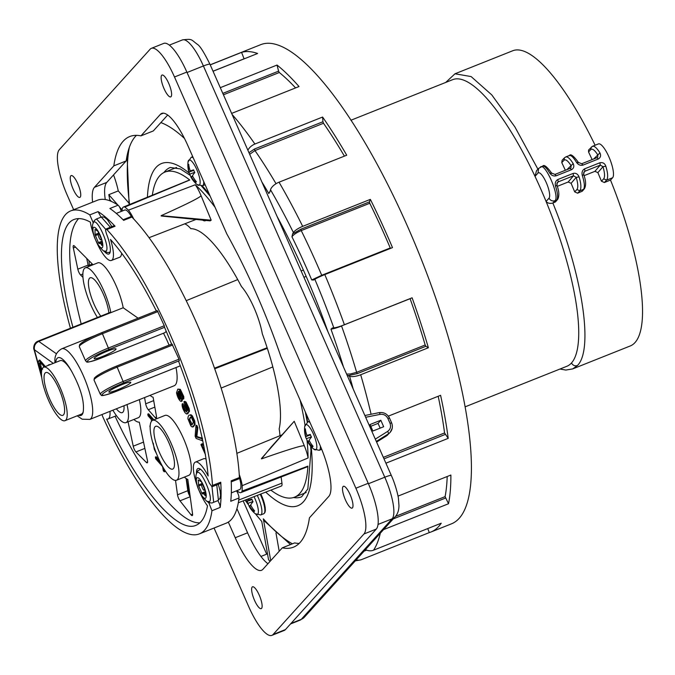 <?xml version="1.0" encoding="UTF-8"?>
<svg xmlns="http://www.w3.org/2000/svg" width="675" height="675" viewBox="0 0 675 675"><rect width="100%" height="100%" fill="white"/><g stroke="black" fill="none" stroke-linecap="round" stroke-linejoin="round"><path stroke-width="1.01" d="M350.873 120.26L452.596 79.692A154.263 41.774 68.3 0 1 535.013 176.369A154.263 41.774 68.3 0 1 546.075 201.445C547.568 203.226 549.838 203.766 552.867 203.057L555.517 201.859L557.66 199.395C559.432 196.096 559.195 191.371 556.959 185.212L557.288 182.571L558.191 181.887L573.505 175.778L573.134 173.424C575.817 172.792 577.8 173.956 579.066 176.901C581.167 183.727 581.437 188.359 579.884 190.797L583.597 189.312C584.921 186.958 584.499 182.385 582.322 175.61C581.529 172.471 582.289 170.218 584.584 168.86L584.955 171.214L600.269 165.113L599.898 162.759C602.868 162.203 604.842 163.367 605.829 166.236C607.93 173.053 608.2 177.685 606.648 180.124L612.622 177.744L610.512 180.073A158.87 43.023 68.3 0 1 630.332 345.929L572.687 368.913L565.827 370.06L559.98 369.023M541.426 166.818L540.228 167.29C544.548 161.021 560.183 196.467 554.977 200.728C552.395 201.403 550.403 200.559 549.02 198.188L546.075 201.445A154.263 41.774 68.3 0 1 571.48 362.99A154.263 41.774 68.3 0 1 566.865 366.28L465.134 406.839M537.958 173.112L535.013 176.369L536.473 170.8L538.658 168.387L537.958 173.112A13.812 3.738 68.3 0 1 546.261 182.588A13.812 3.738 68.3 0 1 549.02 198.188M303.91 277.273L305.843 276.505M556.959 185.212L555.559 186.275C554.766 183.136 555.525 180.892 557.82 179.533L558.191 181.887L556.833 183.651M557.643 199.387L556.833 199.986C558.158 197.623 557.736 193.058 555.559 186.275M592.127 159.604L588.541 151.943L588.558 150.036L592.481 146.289L598.43 143.918A18.419 4.987 68.3 0 1 609.424 158.051A18.419 4.987 68.3 0 1 612.622 177.744M593.671 158.988L599.948 152.904C596.396 147.293 593.713 145.226 591.899 146.694M599.948 152.904C601.163 155.579 600.598 157.621 598.252 159.022L596.987 157.663L597.653 157.241L597.097 157.621M565.717 156.963L569.379 155.503C570.687 153.588 573.691 155.891 578.374 162.405L581.732 163.73L582.938 165.13C580.298 165.713 578.138 164.759 576.442 162.278L578.458 162.751M568.856 155.883C570.451 154.499 572.982 156.634 576.442 162.278M566.907 169.661L573.185 163.578C569.633 157.967 566.949 155.9 565.135 157.359M573.185 163.578C574.4 166.252 573.834 168.286 571.489 169.695L570.223 168.337L570.89 167.906L570.333 168.294M538.658 168.387L542.616 166.168C543.923 164.261 546.927 166.565 551.602 173.078L554.968 174.403L556.175 175.804C553.534 176.386 551.374 175.432 549.678 172.952L551.694 173.424M542.092 166.556C543.687 165.172 546.218 167.299 549.678 172.952M556.833 185.085L557.221 182.663M564.005 160.262L564.401 157.882L562.123 160.253L561.777 162.616L564.005 160.262C565.608 158.971 567.962 160.785 571.084 165.687L570.949 167.856M579.066 176.901L576.222 177.348C578.045 183.625 578.273 187.684 576.914 189.523L579.884 190.797L577.606 193.193L582.28 191.194L584.423 188.722L581.656 191.582M557.305 186.342L568.156 182.014L573.505 175.778L576.222 177.348L571.117 183.305L574.687 191.869L577.606 193.193M568.156 182.014L571.117 183.305M582.322 175.61L583.723 174.547L584.052 171.897L584.955 171.214L583.597 172.986M583.597 174.412L583.985 171.99M584.069 175.669L594.92 171.349L597.881 172.631L602.986 166.683L605.829 166.236M597.881 172.631L601.45 181.195L604.37 182.52L606.648 180.124L603.678 178.85C605.036 177.01 604.808 172.96 602.986 166.683L600.269 165.113L594.92 171.349M588.541 151.943L590.768 149.597C592.372 148.306 594.734 150.112 597.847 155.022L597.712 157.182M565.363 170.277L561.777 162.616M604.37 182.52L610.512 180.073M270.869 490.118A174.985 47.385 -111.7 0 0 294.553 497.163L304.847 493.062A174.985 47.385 -111.7 0 0 306.163 492.446A174.985 47.385 68.3 0 1 304.737 493.104M175.12 168.024A174.985 47.385 68.3 0 1 176.614 167.518A174.985 47.385 -111.7 0 0 175.23 167.982L164.936 172.083A174.985 47.385 -111.7 0 0 152.339 195.202M445.719 82.443L455.009 73.778L512.654 50.794A158.87 43.023 68.3 0 1 595.097 145.243M196.796 472.913L196.147 474.559C195.649 476.752 195.91 480.035 196.914 484.422C197.319 487.19 199.26 491.4 202.719 497.028L206.812 501.314L209.461 501.643C213.941 497.981 200.5 467.522 196.796 472.913M201.336 481.748L198.205 479.984L198.703 486.034L201.8 493.054L202.323 493.838L204.297 494.1L205.217 495.863L205.242 490.607L201.378 481.773M201.243 494.64A11.053 2.995 68.3 0 1 196.855 477.984A11.053 2.995 68.3 0 1 202.804 484.068A11.053 2.995 68.3 0 1 206.17 496.851A11.053 2.995 68.3 0 1 201.243 494.64M204.339 490.236A3.223 0.869 68.3 0 1 204.238 490.303A3.223 0.869 68.3 0 1 202.238 487.628A3.223 0.869 68.3 0 1 201.85 484.312A3.223 0.869 68.3 0 1 203.774 486.785A3.223 0.869 68.3 0 1 204.339 490.236M252.88 501.938L252.804 501.348M246.915 499.416A25.253 24.511 78.4 0 0 247.379 501.255A25.253 7.577 155.4 0 0 247.48 502.521A25.253 7.577 155.4 0 0 247.97 503.339L252.72 501.584M247.97 503.339A23.794 22.916 39 0 0 249.168 506.039L250.822 505.313M247.379 501.255L252.003 499.551M249.168 506.039A25.253 1.266 -23 0 0 249.1 506.208A25.253 1.266 -23 0 0 249.581 506.25A25.253 23.397 14.9 0 0 254.036 511.608A23.794 2.793 -25.7 0 1 254.635 510.941A25.253 24.038 -103.8 0 1 250.687 505.027A25.253 7.096 -28.6 0 1 253.015 501.778A23.794 22.461 -135.3 0 1 251.826 499.078A25.253 0.793 160.8 0 1 248.484 500.032A25.253 22.925 -157.7 0 1 248.088 498.96M249.581 506.25L250.99 505.634M194.653 172.732L194.577 172.15M189.751 174.133A23.794 22.916 39 0 0 190.941 176.842A25.253 1.266 -23 0 0 190.882 177.01A25.253 1.266 -23 0 0 191.363 177.053A25.253 23.397 14.9 0 0 195.818 182.402A23.794 2.793 -25.7 0 1 196.417 181.744A25.253 24.038 -103.8 0 1 192.468 175.829A25.253 7.096 -28.6 0 1 194.797 172.581A23.794 22.461 -135.3 0 1 193.607 169.872A25.253 0.793 160.8 0 1 190.266 170.834A25.253 22.925 -157.7 0 1 188.73 164.312A23.794 3.24 158.1 0 0 188.131 164.97A25.253 24.511 78.4 0 0 189.16 172.049A25.253 7.577 155.4 0 0 189.262 173.323A25.253 7.577 155.4 0 0 189.751 174.133L194.501 172.378M190.941 176.842L192.603 176.107M189.16 172.049L193.784 170.345M188.131 164.97L188.764 164.742M191.363 177.053L192.772 176.428M50.093 364.652A11.509 3.113 -111.7 0 0 49.326 364.635L48.499 364.956A11.509 3.113 -111.7 0 0 48.153 365.209A11.509 3.113 -111.7 0 0 47.959 365.504M64.994 420.677L81.464 414.104A28.78 7.796 -111.7 0 0 83.228 411.742C84.561 401.473 80.705 388.032 71.677 371.402A28.78 7.796 -111.7 0 0 60.142 360.644L43.672 367.208A28.78 7.796 -111.7 0 0 42.812 367.824A28.78 7.796 -111.7 0 0 47.815 398.587A28.78 7.796 -111.7 0 0 64.994 420.677A28.78 7.796 -111.7 0 0 66.758 418.306A28.78 7.796 -111.7 0 0 59.729 386.716A28.78 7.796 -111.7 0 0 43.672 367.208M45.36 366.533L39.766 360.045L38.939 360.374L38.315 362.61L41.453 373.064M41.791 370.018L40.272 362.677M153.917 419.842L148.601 413.775L147.783 414.096L148.07 415.758L151.251 419.386L151.563 421.149M112.877 410.198A32.231 8.733 -111.7 0 0 126.006 422.609L138.358 417.69A32.231 8.733 -111.7 0 0 139.345 399.642M152.618 420.356L164.97 415.429A32.231 8.733 68.3 0 1 185.018 442.142A32.231 8.733 68.3 0 1 188.848 475.318L176.496 480.237A32.231 8.733 68.3 0 1 157.258 455.498A32.231 8.733 68.3 0 1 151.656 421.04A32.231 8.733 68.3 0 1 152.618 420.356A32.231 8.733 68.3 0 1 172.665 447.061A32.231 8.733 68.3 0 1 176.496 480.237M128.064 421.791L133.237 446.192A4.607 1.249 -111.7 0 0 135.945 451.955L146.357 462.426A4.607 1.249 -111.7 0 0 147.243 462.847A4.607 1.249 -111.7 0 0 147.428 460.468L139.303 422.145A36.838 9.973 68.3 0 1 133.869 419.479M93.032 264.752L74.393 246.004A4.607 1.249 -111.7 0 0 73.508 245.582A4.607 1.249 -111.7 0 0 73.322 247.953L77.828 269.173A4.607 1.249 -111.7 0 0 80.536 274.936L82.957 277.374M184.368 477.107A36.838 9.973 -111.7 0 0 187.81 479.427L192.552 513.886A4.607 1.249 68.3 0 1 192.248 515.616A4.607 1.249 68.3 0 1 191.025 514.814L179.989 500.816A4.607 1.249 68.3 0 1 177.508 494.8L175.525 480.414M144.568 397.567L145.673 403.819A4.607 1.249 -111.7 0 0 148.281 409.733L155.123 417.547A4.607 1.249 -111.7 0 0 156.178 418.146A4.607 1.249 -111.7 0 0 156.431 416.104L153.09 397.212A28.78 7.796 68.3 0 1 150.053 395.373M116.454 415.69A26.325 7.13 68.3 0 1 116.269 415.775L108 418.989A26.249 7.104 68.3 0 1 106.608 419.04C137.928 487.266 177.398 534.111 196.104 525.26C201.8 522.847 205.597 516.375 207.495 505.828A26.249 7.104 68.3 0 1 199.226 490.894M115.088 416.239C144.028 478.98 180.065 524.256 199.91 522.813M197.817 487.342A26.249 7.104 68.3 0 1 195.37 462.113L203.572 458.755A26.325 7.13 68.3 0 1 206.12 459.135M179.685 366.069L180.208 365.555M95.513 335.323L61.644 348.832A37.986 10.285 -111.7 0 1 85.269 380.303A37.986 10.285 -111.7 0 1 89.783 419.403L174.201 385.746A37.986 10.285 -111.7 0 0 176.015 367.546M97.428 317.486A32.231 8.733 68.3 0 1 84.561 286.74A32.231 8.733 68.3 0 1 85.345 267.815L97.698 262.887A32.231 8.733 68.3 0 1 111.426 276.337A32.231 8.733 68.3 0 1 123.204 307.766L138.088 318.187M121.66 253.192A26.325 7.13 68.3 0 1 119.678 257.251L111.417 260.457A26.249 7.104 68.3 0 1 95.833 240.477M78.604 218.59C65.914 232.791 66.774 267.916 81.194 323.958M179.347 391.087L178.234 391.449L179.347 391.087L180.47 392.108L182.95 399.17L183.777 398.841L183.786 396.588L180.326 389.34L177.82 389.112L176.496 392.74C177.306 396.647 178.656 399.482 180.546 401.262L181.271 401.389L181.718 398.832L179.407 392.85L178.234 391.449L179.145 391.036M182.098 396.655L179.061 391.12M181.271 401.389L182.09 401.06L182.486 398.166M183.473 404.612L183.009 403.633L182.182 403.962C181.82 406.156 182.756 409.058 184.984 412.653L186.536 414.011L188.089 413.657M186.815 411.691L185.389 410.527L183.895 407.008L183.921 405.557M187.355 413.682L189.523 411.277L189.169 408.611L186.047 402.038L184.731 401.363L183.912 401.692L186.874 411.607L186.452 411.969M193.058 426.701L195.083 424.794L194.78 421.09L192.307 415.808L190.89 414.678L190.072 415.007C188.578 415.049 187.886 416.34 187.971 418.88L190.822 425.9L192.24 427.03L193.7 426.651M159.511 460.527L156.203 456.756L155.385 457.085L155.672 458.738L162.574 466.619L163.308 470.753L164.227 471.808L165.054 471.479L164.835 470.222M202.534 438.32L196.855 436.539L197.843 427.68L196.788 425.292L195.961 425.613L195.126 436.185L196.13 438.446L202.778 440.885M203.892 446.352L202.272 443.711L200.939 444.614L205.504 454.722M231.238 481.866L239.077 478.744A4.607 1.249 -111.7 0 0 239.422 477.529A173.829 47.073 -111.7 0 0 131.878 217.063A4.607 1.249 -111.7 0 0 130.967 216.616L123.069 219.763M121.188 211.452A4.607 1.249 -111.7 0 0 118.1 205.208A173.829 47.073 -111.7 0 0 97.419 200.247L70.656 210.912A173.829 47.073 68.3 0 1 89.792 214.878L93.049 222.32A19.339 5.24 -111.7 0 0 93.057 222.809M207.951 502.065A19.339 5.24 -111.7 0 0 208.988 503.12L211.958 510.747A173.829 47.073 68.3 0 1 199.42 533.858L226.184 523.184A173.829 47.073 -111.7 0 0 238.722 500.074A173.829 47.073 -111.7 0 0 238.984 497.981A4.607 1.249 -111.7 0 0 236.419 490.86M89.412 265.275A164.624 44.584 68.3 0 1 88.923 260.609M109.974 411.353A26.249 7.104 68.3 0 1 108 418.989M195.37 462.113A26.249 7.104 68.3 0 1 208.145 475.976C205.116 443.213 195.286 405.042 178.647 361.462L179.297 360.737L123.711 382.902L117.163 367.132A20.723 2.633 156.2 0 0 94.053 380.093L100.322 394.301A20.723 2.633 156.2 0 1 123.432 381.341L179.018 359.176L179.297 360.737M156.33 310.913C140.932 280.361 125.651 256.534 110.481 239.439A26.249 7.104 68.3 0 1 111.417 260.457M171.619 344.132L164.548 327.308L108.962 349.473L102.423 333.703A20.723 2.633 156.2 0 0 79.304 346.655L85.573 360.872A20.723 2.633 156.2 0 1 108.692 347.912L164.278 325.747L164.548 327.308M94.416 236.917A26.249 7.104 68.3 0 1 90.366 222.142C84.054 218.632 78.654 217.73 74.166 219.442C57.662 225.231 57.164 269.46 72.934 327.248M101.022 217.139L98.061 211.613L89.792 214.878M104.558 251.64A19.339 5.24 -111.7 0 0 108.886 254.028A19.339 5.24 -111.7 0 0 106.473 233.862L105.562 230.512L105.815 229.103L106.853 229.559L115.045 226.226L114.041 225.754M101.976 414.543L102.819 416.863A173.829 47.073 68.3 0 0 199.42 533.858M220.345 483.502L220.742 482.203L212.498 485.426L211.967 486.726L209.419 483.207A19.339 5.24 -111.7 0 0 197.952 468.517A19.339 5.24 -111.7 0 0 196.459 473.226M211.958 510.747L220.193 507.414L219.755 504.512L217.915 500.588L218.422 500.217L216.768 484.903M53.3 363.369L34.003 349.448C33.472 349.566 33.109 343.018 37.977 341.187A6.218 1.688 -111.7 0 1 38.745 341.39C35.117 343.271 33.716 346.216 34.526 350.232L41.546 375.773M37.977 341.187L110.033 312.457A6.218 1.688 68.3 0 1 110.801 312.66L123.204 307.766M61.644 348.832C56.759 351.734 54.506 355.927 54.903 361.42L54.979 362.703M179.018 359.176L171.965 343.997L116.429 366.154M164.278 325.747L157.216 310.559L101.68 332.716M164.936 332.64L166.075 331.442M169.071 345.144A37.986 10.285 -111.7 0 0 163.468 333.239M190.164 496.547A4.607 1.249 68.3 0 1 187.802 490.691L186.123 478.507M86.695 258.373L88.121 265.073A4.607 1.249 -111.7 0 0 88.526 266.549M238.984 497.981L230.749 501.272A173.829 47.073 -111.7 0 0 231.188 480.811L239.422 477.529M131.878 217.063L123.643 220.345A173.829 47.073 -111.7 0 0 109.865 208.491L118.1 205.208M70.428 328.252A173.829 47.073 68.3 0 1 70.656 210.912M98.061 211.613A173.829 47.073 68.3 0 1 115.045 226.226M106.853 229.559A173.829 47.073 68.3 0 1 212.498 485.426M220.742 482.203A173.829 47.073 68.3 0 1 220.193 507.414M45.115 373.047A23.026 6.235 -111.7 0 0 49.115 397.659A23.026 6.235 -111.7 0 0 62.859 415.327A23.026 6.235 -111.7 0 0 60.126 391.635A23.026 6.235 -111.7 0 0 45.807 372.558A23.026 6.235 -111.7 0 0 45.115 373.047M122.234 384.539A11.973 1.519 156.2 0 0 108.877 392.023A11.973 1.519 156.2 0 0 120.445 388.581A11.973 1.519 156.2 0 0 130.79 382.362A11.973 1.519 156.2 0 0 122.234 384.539M107.485 351.101A11.973 1.519 156.2 0 0 94.129 358.594A11.973 1.519 156.2 0 0 102.684 356.417A11.973 1.519 156.2 0 0 116.041 348.924A11.973 1.519 156.2 0 0 107.485 351.101M126.006 422.609A32.231 8.733 -111.7 0 0 126.993 404.57M85.345 267.815A32.231 8.733 68.3 0 1 99.073 281.264A32.231 8.733 68.3 0 1 110.852 312.694M123.989 405.768A23.026 6.235 68.3 0 1 122.285 412.611A23.026 6.235 68.3 0 1 116.345 408.814M154.988 426.802A23.026 6.235 -111.7 0 0 158.988 451.415A23.026 6.235 -111.7 0 0 172.732 469.083A23.026 6.235 -111.7 0 0 169.99 445.39A23.026 6.235 -111.7 0 0 155.672 426.313A23.026 6.235 -111.7 0 0 154.988 426.802M100.786 316.145A23.026 6.235 68.3 0 1 89.243 289.668A23.026 6.235 68.3 0 1 90.172 277.796A23.026 6.235 68.3 0 1 100.862 289.01A23.026 6.235 68.3 0 1 108.852 312.93M177.415 393.5L177.82 392.437L178.672 392.884L180.74 397.567L180.343 399.305L179.499 398.917L177.643 395.12L177.415 393.5L178.318 392.555M180.697 398.908L178.47 394.791L178.242 393.171M182.95 399.17L182.967 396.917L179.499 389.669L177.82 389.112M153.098 420.171L147.783 414.096M149.892 426.035L150.179 427.688M187.726 408.932L187.329 410.695L186.502 410.316L184.427 405.591L184.756 403.861L185.659 404.3L187.726 408.932M187.684 410.29L185.245 405.262L185.245 403.945M186.874 411.607L184.562 410.856L182.182 403.962M183.094 405.886L183.718 405.641M186.536 414.011L188.696 411.607L188.342 408.94L185.22 402.368L183.912 401.692M153.225 443.095L154.271 449.229L156.575 453.845M188.89 419.977L190.367 417.15L191.388 417.361L193.413 422.052L191.911 424.904L190.991 424.735L188.89 419.977L189.717 419.648L190.772 417.082M192.333 424.642L189.717 419.648M192.24 427.03L194.265 425.123L193.961 421.419L191.481 416.137L190.072 415.007L190.89 414.678M160.962 463.455L155.385 457.085M164.227 471.808L163.595 468.222M202.711 440.91L201.715 438.649L202.255 438.438M201.715 438.649L196.037 436.868L196.855 436.539M196.037 436.868L197.024 428.009L197.843 427.68M197.024 428.009L195.961 425.613M204.938 451.988L201.454 444.04M42.677 369.115L41.867 368.55L42.441 368.322M41.867 368.55L42.044 369.166M41.521 371.672L39.336 364.306L39.774 362.661L42.542 364.652L43.976 367.09M44.542 366.863L38.939 360.374M49.267 364.973A11.509 3.113 -111.7 0 0 48.499 364.956M332.227 327.999L332.471 327.957A2106.709 262.17 160.3 0 0 333.83 327.881A9.214 1.148 -19.7 0 0 344.419 324.785L412.104 297.802A257.867 69.829 -111.7 0 1 428.38 347.76L360.695 374.752A9.214 2.945 163.7 0 1 349.591 376.27A2106.709 674.544 163.7 0 1 348.022 375.688L347.077 375.14M390.479 248.408L390.251 247.961A249.809 67.652 -111.7 0 0 369.765 203.268L369.427 201.867L370.364 199.37A257.867 69.829 -111.7 0 1 392.487 247.607L324.802 274.59A9.214 0.709 157 0 0 314.828 279.264A2106.709 161.662 157 0 0 313.723 279.998L311.74 279.956A241.658 65.441 -111.7 0 0 291.954 236.807L292.596 233.913A2106.709 578.433 153.7 0 1 293.406 232.554A9.214 2.531 -26.3 0 1 302.687 226.361A257.867 69.829 -111.7 0 0 279.045 182.199A9.214 4.244 -30.1 0 0 270.515 189.776A2106.709 969.916 149.9 0 0 270.008 191.717L268.793 193.539A241.658 65.441 -111.7 0 0 261.883 181.98M247.885 150.247A9.214 5.763 -34.8 0 1 254.905 144.028A257.867 69.829 -111.7 0 0 232.065 114.37M356.189 559.879A9.214 8.859 73.5 0 0 361.614 559.575L429.3 532.583L427.731 528.584M429.3 532.583A257.867 69.829 -111.7 0 0 430.945 532.018A257.867 69.829 -111.7 0 0 441.222 523.201L373.545 550.192A9.214 8.716 -146.3 0 1 365.521 549.568M332.471 327.957L330.961 329.13A241.658 65.441 -111.7 0 1 343.457 366.938M279.045 182.199L346.722 155.208A257.867 69.829 -111.7 0 0 322.591 117.045L322.937 121.745L254.407 149.065L248.965 152.685M344.41 156.136A249.809 67.652 -111.7 0 0 323.502 123.263L322.937 121.745M231.643 113.408L299.017 86.543A257.867 69.829 -111.7 0 0 277.037 65.053L278.598 71.145L222.809 93.386M295.582 87.919A249.809 67.652 -111.7 0 0 279.307 72.512L278.598 71.145M213.047 71.255L257.605 53.494A257.867 69.829 -111.7 0 0 241.574 52.38L244.088 58.818L213.022 71.204M447.188 476.516A249.809 67.652 -111.7 0 1 445.095 496.623L448.529 503.736A257.867 69.829 -111.7 0 0 450.883 475.04L398.005 496.125M438.193 396.267A249.809 67.652 -111.7 0 1 444.563 432.953L448.2 438.362A257.867 69.829 -111.7 0 0 440.589 395.314L388.353 416.137M410.062 298.62L410.096 298.704A249.809 67.652 -111.7 0 1 425.166 344.993L425.883 346.283L357.353 373.604L348.022 375.688M428.38 347.76L425.883 346.283M369.427 201.867L300.907 229.196L292.596 233.913M322.591 117.045L254.905 144.028M277.037 65.053L220.286 87.674M241.574 52.38L210.237 64.876M448.529 503.736L383.51 529.656M448.2 438.362L385.914 463.193M370.364 199.37L302.687 226.361M430.945 532.018L451.533 523.808A257.867 69.829 -111.7 0 0 455.617 363.766A257.867 69.829 -111.7 0 0 260.516 44.744L210.203 64.808M105.671 229.297L96.525 218.928L94.424 220.396L92.745 224.125C92.256 226.336 92.517 229.618 93.521 234.006C93.926 236.773 95.858 240.975 99.326 246.611L103.418 250.898L106.068 251.227C110.54 247.565 97.107 217.105 93.395 222.497L92.753 224.142M97.942 231.331L95.048 229.306L95.015 234.562L98.407 242.637L98.93 243.422L100.904 243.683L101.815 245.447L101.849 240.19L97.985 231.356M97.85 244.223A11.053 2.995 68.3 0 1 93.462 227.568A11.053 2.995 68.3 0 1 99.411 233.651A11.053 2.995 68.3 0 1 102.769 246.426A11.053 2.995 68.3 0 1 97.85 244.223M100.946 239.819A3.223 0.869 68.3 0 1 100.845 239.887A3.223 0.869 68.3 0 1 98.845 237.212A3.223 0.869 68.3 0 1 98.457 233.896A3.223 0.869 68.3 0 1 100.381 236.368A3.223 0.869 68.3 0 1 100.946 239.819M73.659 209.722L67.373 195.48A40.525 10.977 68.3 0 1 59.282 149.715L150.154 49.199A40.525 10.977 68.3 0 1 151.36 48.338A40.525 10.977 68.3 0 1 174.496 76.992L355.877 488.219A40.525 10.977 68.3 0 1 363.968 533.984L273.097 634.5A40.525 10.977 68.3 0 1 271.882 635.361A40.525 10.977 68.3 0 1 248.754 606.715L214.043 528.027M151.36 48.338L163.713 43.411A40.525 10.977 68.3 0 1 186.848 72.065L368.229 483.292A40.525 10.977 68.3 0 1 376.321 529.057L285.449 629.572A40.525 10.977 68.3 0 1 284.234 630.442L271.882 635.361M136.443 135.346A221.029 59.856 -111.7 0 0 126.183 160.928L106.777 182.402A46.052 12.471 -111.7 0 0 105.266 199.538M126.183 160.928L113.83 165.856L94.424 187.329A46.052 12.471 -111.7 0 0 92.602 202.162M228.327 522.087L235.229 537.73A46.052 12.471 -111.7 0 0 261.512 570.291A46.052 12.471 -111.7 0 0 262.896 569.303L282.302 547.83A221.029 59.856 -111.7 0 0 293.49 547.163A221.029 59.856 -111.7 0 0 309.42 517.843L328.826 496.37A46.052 12.471 -111.7 0 0 319.629 444.369L280.884 356.518A221.029 59.856 -111.7 0 0 226.766 233.82L188.021 145.969A46.052 12.471 -111.7 0 0 161.73 113.408A46.052 12.471 -111.7 0 0 160.355 114.396L140.948 135.869A221.029 59.856 -111.7 0 0 129.76 136.536A221.029 59.856 -111.7 0 0 113.83 165.856M236.925 508.655L247.582 532.803A46.052 12.471 -111.7 0 0 267.933 563.726M299.16 543.426A221.029 59.856 -111.7 0 1 294.654 542.911L282.302 547.83M167.67 115.045L153.301 130.942L140.948 135.869M80.198 197.151A11.745 3.181 -111.7 0 0 78.165 184.596A11.745 3.181 -111.7 0 0 71.153 175.584A11.745 3.181 -111.7 0 0 72.546 187.667A11.745 3.181 -111.7 0 0 79.853 197.395A11.745 3.181 -111.7 0 0 80.198 197.151M261.579 608.377A11.745 3.181 -111.7 0 0 259.538 595.831A11.745 3.181 -111.7 0 0 252.526 586.811A11.745 3.181 -111.7 0 0 253.927 598.902A11.745 3.181 -111.7 0 0 261.225 608.631A11.745 3.181 -111.7 0 0 261.579 608.377M352.443 507.87A11.745 3.181 -111.7 0 0 350.409 495.315A11.745 3.181 -111.7 0 0 343.398 486.304A11.745 3.181 -111.7 0 0 344.79 498.386A11.745 3.181 -111.7 0 0 352.097 508.115A11.745 3.181 -111.7 0 0 352.443 507.87M171.07 96.635A11.745 3.181 -111.7 0 0 169.028 84.08A11.745 3.181 -111.7 0 0 162.025 75.068A11.745 3.181 -111.7 0 0 163.418 87.151A11.745 3.181 -111.7 0 0 170.724 96.888A11.745 3.181 -111.7 0 0 171.07 96.635M186.486 478.744L189.219 494.969M279.956 435.704A37.125 10.049 68.3 0 0 279.155 428.92A113.383 30.704 -111.7 0 0 262.313 333.821A37.041 10.032 68.3 0 0 241.431 286.478A113.383 30.704 -111.7 0 0 190.848 228.698A37.125 10.049 68.3 0 0 184.655 223.872M307.015 440.125A174.985 47.385 -111.7 0 1 308.078 457.962A19.567 5.299 -111.7 0 0 304.4 445.947C303.716 444.783 289.432 449.086 261.546 458.873L271.156 447.053L294.216 421.284L261.419 458.561M304.4 445.947L294.216 421.284M161.249 216L210.111 220.852L211.191 220.193L161.131 215.671A19.17 5.189 68.3 0 1 161.249 216L161.266 215.992M211.191 220.193L201.007 195.531C201.344 196.838 188.055 203.555 161.131 215.671M88.282 265.748L92.332 264.043M214.726 368.786L267.334 348.325M238.722 500.057L281.948 483.131A7.653 2.076 68.3 0 1 281.441 486.008L238.292 502.765M281.948 483.131L281.104 476.98M188.198 491.206L189.363 490.742M188.806 491.965L189.498 491.695M294.553 497.163A174.985 47.385 -111.7 0 0 307.901 466.138L242.089 491.071A18.925 5.122 68.3 0 1 240.924 492.581A18.925 5.122 68.3 0 1 237.052 490.607M122.057 211.106A18.925 5.122 68.3 0 1 123.508 207.006A18.925 5.122 68.3 0 1 124.816 207.031L189.768 180.023A174.985 47.385 -111.7 0 0 164.936 172.083M124.816 207.031A174.985 47.385 68.3 0 1 128.436 210.153L195.278 184.764A174.985 47.385 -111.7 0 1 215.106 207.368M305.024 425.064A174.985 47.385 -111.7 0 0 300.147 400.199M308.078 457.962L242.207 485.679A174.985 47.385 68.3 0 1 242.089 491.071M240.924 492.581L307.049 466.914A19.567 5.299 -111.7 0 0 307.901 466.138M201.007 195.531A19.567 5.299 -111.7 0 0 195.278 184.764M189.768 180.023A19.567 5.299 -111.7 0 0 189.152 180.141L123.508 207.006M231.331 492.885L239.726 489.535A15.66 4.236 -111.7 0 0 239.785 479.09A15.66 4.236 -111.7 0 0 239.422 477.866M131.498 216.743A15.66 4.236 -111.7 0 0 124.732 210.035L116.286 213.41M239.254 474.55A18.925 5.122 68.3 0 1 242.207 485.679M128.436 210.153A18.925 5.122 68.3 0 1 133.675 218.945M311.335 437.273L311.259 436.691M306.433 438.682A23.794 22.916 39 0 0 307.623 441.382A25.253 1.266 -23 0 0 307.555 441.551A25.253 1.266 -23 0 0 308.036 441.593A25.253 23.397 14.9 0 0 312.5 446.943A23.794 2.793 -25.7 0 1 313.09 446.285A25.253 24.038 -103.8 0 1 309.142 440.37A25.253 7.096 -28.6 0 1 311.47 437.122A23.794 22.461 -135.3 0 1 310.281 434.422A25.253 0.793 160.8 0 1 306.939 435.375A25.253 22.925 -157.7 0 1 305.404 428.853A23.794 3.24 158.1 0 0 304.805 429.511A25.253 24.511 78.4 0 0 305.834 436.59A25.253 7.577 155.4 0 0 305.935 437.864A25.253 7.577 155.4 0 0 306.433 438.682L311.175 436.919M307.623 441.382L309.285 440.648M305.834 436.59L310.458 434.894M304.805 429.511L305.446 429.283M308.036 441.593L309.445 440.977M275.965 532.921L279.205 551.256M266.667 554.158L243.169 500.875M113.552 174.901A36.838 9.973 68.3 0 1 118.268 190.907L128.925 203.065M118.268 190.907L108.793 194.678A36.838 9.973 68.3 0 1 109.637 199.463L111.358 201.42M255.589 513.996A235.769 63.847 -111.7 0 0 261.765 521.446L268.54 559.727A36.838 9.973 68.3 0 1 270.051 561.381M245.093 500.124A235.769 63.847 -111.7 0 0 248.67 505.027M290.52 544.556L264.347 520.948L263.334 518.83A228.859 61.973 -111.7 0 0 292.402 543.805M270.726 560.638L263.334 518.83M108.793 194.678L117.906 205.073M119.357 206.736L122.116 209.883M392.167 428.431L390.167 432.371L386.64 435.805L390.167 432.371M383.67 426.735L372.878 431.021L370.018 424.533L380.81 420.247L383.67 426.735M380.16 428.127L378.059 423.377L380.81 420.247M378.059 423.377L370.786 426.288M554.892 202.255L556.833 199.986L554.977 200.728L552.867 203.057C582.525 275.417 593.738 349.549 577.446 365.529L572.687 368.904M571.48 362.99C572.847 365.428 574.83 366.28 577.446 365.529M557.82 179.533L573.134 173.424M582.938 165.13L598.252 159.022M556.175 175.804L571.489 169.695M584.584 168.86L599.898 162.759M555.027 174.395L570.223 168.337M581.791 163.721L596.987 157.663M590.768 149.597L591.165 147.209M574.687 191.869L576.914 189.523M601.45 181.195L603.678 178.85M455.017 73.786L471.116 76.57L491.805 94.93L514.873 126.892L537.832 169.02M206.82 501.322C209.849 503.002 211.958 503.39 213.14 502.495L213.671 502.116L211.992 486.726M200.492 469.252L197.817 470.812L196.147 474.55M198.416 484.979L202.34 483.418M198.703 486.034L201.606 484.869M201.8 493.054L205.327 491.645M260.837 494.016L265.182 507.22L265.351 510.722L264.895 512.595L263.697 513.776A15.314 4.143 -111.7 0 0 264.161 513.447A15.314 4.143 -111.7 0 0 260.212 494.252M264.735 512.131A14.386 3.898 -111.7 0 0 260.795 494.024M249.1 506.208A25.363 25.363 0 0 0 255.31 513.776A13.601 3.687 -111.7 0 0 257.749 514.181A13.601 3.687 -111.7 0 0 254.011 496.657M255.31 513.776L260.752 514.949A15.314 4.143 -111.7 0 0 261.208 514.628A15.314 4.143 -111.7 0 0 257.251 495.399M190.882 177.01A25.363 25.363 0 0 0 197.083 184.57A13.601 3.687 -111.7 0 0 199.53 184.984A13.601 3.687 -111.7 0 0 197.218 170.572A13.601 3.687 -111.7 0 0 189.118 159.975A13.601 3.687 -111.7 0 0 188.047 161.907L191.194 157.309A15.314 4.143 -111.7 0 1 193.312 157.958M197.083 184.57L202.534 185.752A15.314 4.143 -111.7 0 0 202.989 185.422A15.314 4.143 -111.7 0 0 203.681 181.482M78.587 415.252A31.084 8.421 -111.7 0 0 83.228 411.742M71.677 371.402A31.084 8.421 -111.7 0 0 55.721 362.407M208.988 503.12L209.857 502.774M110.801 312.66L38.745 341.39L56.464 353.793M172.749 344.967L117.163 367.132L116.336 366.188A19.339 2.455 156.2 0 0 95.099 378.523M179.778 366.036L115.864 391.517M123.711 382.902A19.339 2.455 156.2 0 0 102.541 394.09A19.339 2.455 156.2 0 0 115.957 391.483M158.009 311.538L102.423 333.703L101.588 332.75A19.339 2.455 156.2 0 0 80.35 345.094M165.029 332.606L101.115 358.087M108.962 349.473A19.339 2.455 156.2 0 0 87.792 360.652A19.339 2.455 156.2 0 0 101.208 358.054M145.673 403.819L153.697 400.621M148.281 409.733L154.845 407.118M155.123 417.547L156.532 416.99M191.025 514.814L192.586 514.19M179.989 500.816L190.19 496.749M177.508 494.8L187.802 490.691M77.828 269.173L88.121 265.073M73.322 247.953L75.482 247.092M80.536 274.936L82.865 274.008M133.237 446.192L143.53 442.091M135.945 451.955L144.863 448.394M146.357 462.426L147.597 461.928M179.499 398.917L180.326 398.596M177.643 395.12L178.47 394.791M182.967 396.917L183.786 396.588M179.499 389.669L180.326 389.34M181.718 398.832L182.545 398.503M179.407 392.85L180.225 392.529M186.502 410.316L187.329 409.987M184.427 405.591L185.245 405.262M188.696 411.607L189.523 411.277M188.342 408.94L189.169 408.611M185.22 402.368L186.047 402.038M184.562 410.856L185.389 410.527M183.077 407.337L183.895 407.008M190.991 424.735L191.81 424.406M194.265 425.123L195.083 424.794M193.961 421.419L194.78 421.09M191.481 416.137L192.307 415.808M197.041 437.105L197.859 436.776M196.256 435.324L197.075 434.995M203.74 448.36L204.238 448.166M40.871 370.119L41.698 369.79M39.336 364.306L40.163 363.977M371.09 414.256A257.867 69.829 -111.7 0 0 360.695 374.752M353.194 389.002A249.75 67.635 -111.7 0 0 349.591 376.27M344.419 324.785A257.867 69.829 -111.7 0 0 324.802 274.59M333.83 327.881A249.75 67.635 -111.7 0 0 314.828 279.264M293.406 232.554A249.75 67.635 -111.7 0 0 270.515 189.776M373.545 550.192A257.867 69.829 -111.7 0 0 380.312 533.208M327.915 331.687A231.896 62.8 -111.7 0 0 277.02 216.295M254.407 149.065L254.973 150.584L249.674 154.288M323.502 123.263L254.973 150.584A249.809 67.652 -111.7 0 1 276.033 183.718M270.194 190.991L268.793 193.548M279.307 72.512L223.425 94.787M366.668 550.117L364.087 551.146M445.5 498.074L393.221 518.915M445.095 496.623L395.499 516.392M445.179 434.455L383.999 458.848M444.563 432.953L383.341 457.363M357.353 373.604L356.636 372.322L350.3 374.001L346.613 374.085M425.166 344.993L356.636 372.322A249.809 67.652 -111.7 0 0 341.567 326.033C336.876 327.839 333.349 328.877 330.961 329.13M341.508 325.873L410.096 298.704M321.975 275.763L321.722 275.282L311.74 279.956M390.251 247.961L321.722 275.282A249.809 67.652 -111.7 0 0 301.236 230.597C296.603 232.571 293.515 234.638 291.954 236.807M300.907 229.196L301.236 230.597L369.765 203.268M103.427 250.906C106.456 252.577 108.565 252.973 109.747 252.079L110.219 251.758M95.015 234.562L98.938 233.002M95.31 235.609L98.213 234.453M98.407 242.637L101.933 241.228M110.346 227.256L101.284 217.038M186.848 72.065L174.496 76.992M368.229 483.292L355.877 488.219M376.321 529.065L363.968 533.984M285.449 629.572L273.097 634.5M106.777 182.402L94.424 187.329M247.582 532.803L235.229 537.73M163.409 113.181L160.355 114.396M202.711 220.185A24.131 6.539 -111.7 0 0 205.807 220.463M307.555 441.551A25.363 25.363 0 0 0 313.765 449.111A13.601 3.687 -111.7 0 0 316.204 449.525A13.601 3.687 -111.7 0 0 313.9 435.122A13.601 3.687 -111.7 0 0 305.792 424.516A13.601 3.687 -111.7 0 0 304.729 426.448L307.868 421.85A15.314 4.143 -111.7 0 1 309.985 422.499M313.765 449.111L319.207 450.292A15.314 4.143 -111.7 0 0 319.663 449.963A15.314 4.143 -111.7 0 0 320.363 446.048M290.52 623.97L300.164 620.123A36.838 9.973 -111.7 0 0 301.269 619.338L291.009 623.43M187.051 72.503L203.403 65.981A36.838 9.973 -111.7 0 0 182.377 39.935L169.324 45.141M368.423 483.739L384.784 477.217L203.403 65.981A9.214 1.164 -23.8 0 1 209.984 64.311L391.357 475.546A9.214 1.164 156.2 0 0 384.784 477.217A36.838 9.973 -111.7 0 1 392.141 518.822L301.269 619.338A9.214 8.792 -137.9 0 0 304.417 617.153L395.28 516.637C397.702 513.911 398.925 510.224 398.967 505.6L398.427 498.53C398.419 497.019 395.812 485.3 391.357 475.546M378.042 524.441L392.141 518.822A9.214 8.792 42.1 0 0 395.28 516.637M129.33 147.361A228.859 61.973 -111.7 0 0 129.583 204.517M184.461 138.434A228.859 61.973 -111.7 0 0 160.844 122.588M147.412 197.218A184.191 49.883 68.3 0 1 189.194 173.121M202.238 185.853A184.191 49.883 68.3 0 1 209.267 194.147M305.986 413.421A184.191 49.883 68.3 0 1 307.64 421.951M311.183 446.664A184.191 49.883 68.3 0 1 265.731 492.109M310.593 445.998L310.981 450.655L307.834 489.012L301.582 496.842A177.289 48.009 68.3 0 1 293.465 497.542M163.89 172.564A177.289 48.009 68.3 0 1 170.26 167.484L180.259 168.893L190.266 175.407M386.547 435.864A2.303 0.65 -122.1 0 0 386.598 435.839A2.303 0.65 -122.1 0 0 386.64 435.805L376.608 442.1M391.567 422.921L389.99 423.225C391.205 426.625 390.412 429.351 387.619 431.426A2.303 0.683 57.9 0 1 388.403 433.856L376.312 441.425M389.99 423.225L387.906 418.517L389.534 418.103L391.61 422.812C392.985 426.355 392.487 429.553 390.133 432.405M379.063 412.678A2.303 0.582 78.6 0 1 379.164 412.627A2.303 0.582 78.6 0 1 380.093 414.366C383.602 413.927 386.21 415.311 387.906 418.517M375.3 439.13L387.619 431.426M380.093 414.366L365.664 417.277M565.717 156.954L564.384 157.866M584.423 188.722C586.195 185.431 585.959 180.697 583.723 174.538M304.788 493.079L306.087 492.581M175.171 168.007L176.453 167.476M301.126 270.953L303.058 270.186M202.652 493.67L205.369 492.581M204.238 490.303L205.082 489.966M201.85 484.312L202.643 484M200.374 469.167L199.927 469.344M218.329 484.296L220.109 490.936L220.539 495.146L220.05 498.277L217.89 500.597L213.14 502.495M246.645 499.517A25.363 25.363 0 0 0 247.48 502.521M263.697 513.776L260.752 514.949M188.047 161.907A25.363 25.363 0 0 0 189.262 173.323M192.746 156.684L191.194 157.309M205.116 184.722L202.534 185.752M114.075 225.737L105.882 229.07M220.371 483.494L212.136 486.709M41.74 377.603L34.012 349.481M171.965 343.997L116.378 366.154C104.49 371.107 97.158 375.081 94.373 378.093L94.053 380.093M179.736 366.069L115.914 391.517C97.732 397.972 102.389 394.968 100.322 394.301M157.216 310.559L101.63 332.724C89.75 337.669 82.409 341.651 79.625 344.663L79.304 346.655M164.987 332.632L101.166 358.079C82.991 364.534 87.64 361.53 85.573 360.872M89.783 419.403L82.19 419.2L77.161 415.825M355.286 560.883L360.872 559.828M326.025 327.409L278.961 220.7M99.259 243.253L101.976 242.165M100.845 239.887L101.689 239.549M98.457 233.896L99.25 233.584M111.881 226.631L107.367 219.62L104.254 217.148L101.739 216.886L96.525 218.928M110.194 251.893L109.747 252.079M221.147 388.074L272.835 366.922M214.507 368.179L267.14 347.743M186.199 300.679L237.727 279.593M236.866 453.338L281.72 434.987M149.04 237.693L195.742 219.561M304.729 426.448A25.363 25.363 0 0 0 305.935 437.864M309.428 421.225L307.868 421.85M321.713 449.297L319.207 450.292M209.984 64.311C204.221 52.692 200.121 46.102 197.665 44.542C190.763 39.53 192.62 38.551 182.377 39.935M300.164 620.123L304.417 617.153M260.938 556.445L267.494 553.829M129.136 204.702L127.077 155.672M201.471 186.03L210.127 196.096M305.294 411.851L307.277 422.137M387.526 435.164L376.616 442.108M364.88 415.513L379.156 412.627C383.839 412.045 387.298 413.876 389.534 418.103"/></g></svg>
